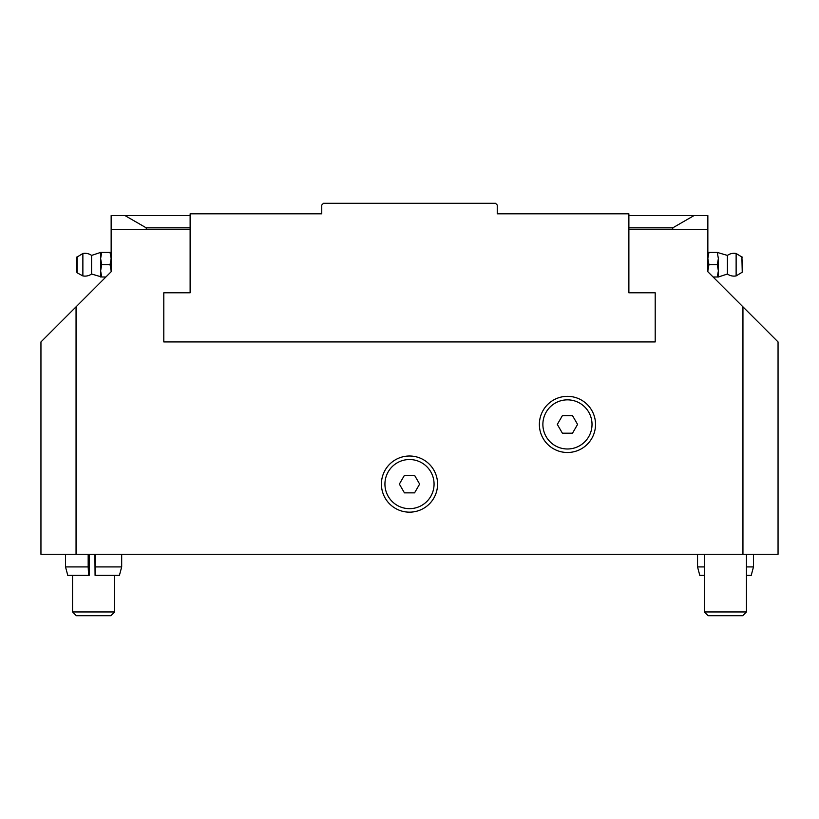 <?xml version="1.0" encoding="UTF-8"?>
<svg xmlns="http://www.w3.org/2000/svg" width="819" height="819" viewBox="0 0 819 819"><rect width="100%" height="100%" fill="white"/><g stroke="black" fill="none" stroke-linecap="round" stroke-linejoin="round"><path stroke-width="1.23" d="M190.121 292.792L190.121 213.82L321.754 213.82L321.754 205.047L323.505 203.286L495.495 203.286L497.246 205.047L497.246 213.82L628.879 213.82L628.879 292.792L655.2 292.792L655.2 341.933L163.8 341.933L163.8 292.792L190.121 292.792L190.121 229.617L111.149 229.617L111.149 271.734L40.95 341.933L40.95 554.289L76.054 554.289L76.054 306.828M742.946 554.289L778.05 554.289L778.05 341.933L742.946 306.828L742.946 554.289L76.054 554.289M742.946 306.828L707.851 271.734L707.851 229.617L628.879 229.617L628.879 292.792M539.373 424.416A28.081 28.081 0 0 1 581.49 400.102A28.081 28.081 0 0 1 581.49 448.74A28.081 28.081 0 0 1 539.373 424.416M381.419 484.09A28.081 28.081 0 0 1 423.536 459.766A28.081 28.081 0 0 1 423.536 508.404A28.081 28.081 0 0 1 381.419 484.09M697.542 554.289L697.542 566.922L699.784 575.347L697.542 566.922L704.34 566.922M753.48 554.289L753.48 566.922L746.457 566.922M753.48 566.922L751.228 575.347L746.457 575.347M704.34 575.347L699.784 575.347M95.199 554.289L95.076 575.347L94.902 554.289M89.199 554.289L89.199 575.347L88.616 575.347L88.176 566.922L65.52 566.922L65.52 554.289M121.683 554.289L121.683 566.922L95.199 566.922M88.176 566.922L88.176 554.289M88.616 575.347L67.772 575.347L65.52 566.922M121.683 566.922L119.42 575.347L95.076 575.347M707.851 252.426L708.947 252.426L707.851 258.569L708.947 264.711L707.851 270.854M718.376 258.569L718.376 276.996L717.28 276.996L718.376 270.854L717.28 264.711L718.376 258.569L717.28 252.426L727.415 255.415L727.415 274.017A11.405 11.405 0 0 0 736.127 275.921L736.127 253.501A11.405 11.405 0 0 0 727.415 255.415M708.947 252.426L717.28 252.426M713.114 276.996L717.28 276.996M708.947 264.711L717.28 264.711M742.249 264.711L741.881 256.613L742.249 272.195L736.127 275.921M76.751 272.195L76.751 257.238L76.751 272.195L76.751 257.238L82.873 253.501L82.873 275.921L77.119 272.809L77.119 256.613M111.149 270.854L110.053 264.711L111.149 258.569L110.053 252.426L111.149 252.426M110.053 252.426L100.624 252.426L100.624 258.569L101.72 264.711L100.624 270.854L101.72 276.996L91.585 274.017L91.585 255.415A11.405 11.405 0 0 0 82.873 253.501M101.72 252.426L100.624 258.569L100.624 276.996M110.053 264.711L101.72 264.711M105.886 276.996L101.72 276.996M404.432 492.864L399.365 484.09L404.432 475.317L414.568 475.317L419.635 484.09L414.568 492.864L404.432 492.864M409.5 508.66A24.57 24.57 0 0 1 388.226 471.805A24.57 24.57 0 0 1 430.774 471.805A24.57 24.57 0 0 1 409.5 508.66M562.387 433.19L557.319 424.416L562.387 415.642L572.512 415.642L577.579 424.416L572.512 433.19L562.387 433.19M567.454 448.986A24.57 24.57 0 0 1 546.171 412.131A24.57 24.57 0 0 1 588.728 412.131A24.57 24.57 0 0 1 567.454 448.986M746.457 611.947L704.34 611.947L708.107 615.714L742.69 615.714L746.457 611.947L746.457 554.289M114.66 575.347L114.66 611.947L72.543 611.947L72.543 575.347M72.543 611.947L76.31 615.714L110.893 615.714L114.66 611.947M686.793 215.571L651.689 215.571M190.121 215.571L124.969 215.571L146.253 227.856L190.121 227.856M628.879 227.856L672.747 227.856L694.031 215.571L628.879 215.571M146.253 227.856L146.253 229.617M672.747 227.856L672.747 229.617M124.969 215.571L111.149 215.571L111.149 229.617M694.031 215.571L707.851 215.571L707.851 229.617M167.311 215.571L132.207 215.571M742.249 257.238L736.127 253.501M718.376 276.996L727.415 274.017M82.873 275.921A11.405 11.405 0 0 0 91.585 274.017M100.624 252.426L91.585 255.415M704.34 554.289L704.34 611.947"/></g></svg>
